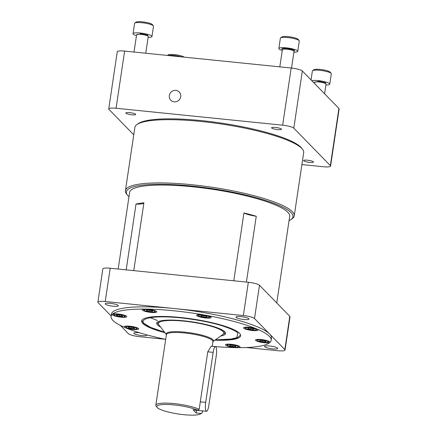 <?xml version="1.0" encoding="UTF-8"?>
<svg xmlns="http://www.w3.org/2000/svg" width="437" height="437" viewBox="0 0 437 437"><rect width="100%" height="100%" fill="white"/><g stroke="black" fill="none" stroke-linecap="round" stroke-linejoin="round"><path stroke-width="0.66" d="M181.464 56.87A9.565 1.808 -171.5 0 0 167.874 55.488M184.185 57.143A8.385 1.584 -171.5 0 0 175.969 54.805A8.385 1.584 -171.5 0 0 168.119 54.925L167.398 55.439M136.617 34.742L141.129 33.698L147.619 35.097L148.236 36.479M148.11 37.385A9.565 1.808 -171.5 0 0 151.961 36.517A9.565 1.808 -171.5 0 0 140.474 33.026A9.565 1.808 -171.5 0 0 133.045 33.693A9.565 1.808 -171.5 0 0 136.47 35.643M151.961 36.517L153.502 26.231A9.565 1.808 -171.5 0 0 153.376 25.859A9.565 1.808 -171.5 0 0 142.009 22.735A9.565 1.808 -171.5 0 0 134.809 23.085A9.565 1.808 -171.5 0 0 134.58 23.401L133.045 33.693M153.376 25.859L152.398 24.587A8.385 1.584 -171.5 0 0 142.429 21.85A8.385 1.584 -171.5 0 0 136.115 22.156L134.809 23.085M282.395 49.545L282.04 49.277C279.915 47.431 293.134 48.775 294.554 50.55L294.03 51.293M293.904 52.194A9.565 1.808 -171.5 0 0 297.755 51.326A9.565 1.808 -171.5 0 0 297.537 50.856A9.565 1.808 -171.5 0 0 287.409 47.966A9.565 1.808 -171.5 0 0 278.839 48.502A9.565 1.808 -171.5 0 0 279.052 48.977A9.565 1.808 -171.5 0 0 282.264 50.457M297.755 51.326L299.296 41.04A9.565 1.808 -171.5 0 0 299.17 40.668A9.565 1.808 -171.5 0 0 299.077 40.565A9.565 1.808 -171.5 0 0 289.862 37.8A9.565 1.808 -171.5 0 0 280.603 37.893A9.565 1.808 -171.5 0 0 280.374 38.21L278.839 48.502M299.17 40.668L298.192 39.396A8.385 1.584 -171.5 0 0 298.11 39.308A8.385 1.584 -171.5 0 0 290.031 36.883A8.385 1.584 -171.5 0 0 281.909 36.965L280.603 37.893M202.533 410.895L202.293 412.512L200.987 413.484A22.424 4.239 8.5 0 1 200.599 413.866A22.424 4.239 8.5 0 1 178.891 414.085A22.424 4.239 8.5 0 1 157.287 407.606A22.424 4.239 8.5 0 1 157.08 407.366A22.424 4.239 8.5 0 1 171.184 404.673A22.424 4.239 8.5 0 1 197.863 410.288L199.174 409.316L207.766 351.818L211.164 346.208L215.474 346.645A7.358 1.748 -84.2 0 1 216.293 355.565L208.815 405.574A7.358 1.748 -84.2 0 1 206.515 411.299A7.358 1.748 -84.2 0 1 205.696 402.379L200.288 401.832M202.293 412.512A23.543 4.452 8.5 0 1 201.839 412.981L200.599 413.866M157.08 407.366L156.146 406.153A23.543 4.452 8.5 0 1 155.834 405.241A23.543 4.452 8.5 0 1 174.128 403.608A23.543 4.452 8.5 0 1 199.174 409.316M184.108 321.162A33.108 6.26 8.5 0 1 223.127 331.607A33.108 6.26 8.5 0 1 223.875 333.251A33.108 6.26 8.5 0 1 223.083 334.349L212.961 341.554A23.871 4.512 8.5 0 0 212.857 339.669A23.871 4.512 8.5 0 0 184.725 332.142A23.871 4.512 8.5 0 0 166.393 334.578L158.822 324.746A33.108 6.26 8.5 0 1 158.385 323.462A33.108 6.26 8.5 0 1 184.108 321.162M157.03 322.539A34.796 6.582 -171.5 0 0 158.494 324.199M160.581 327.034A34.796 6.582 8.5 0 1 156.714 323.222A34.796 6.582 8.5 0 1 183.748 320.807A34.796 6.582 8.5 0 1 225.547 333.507A34.796 6.582 8.5 0 1 220.734 336.02M149.246 317.235L157.467 320.534M164.946 332.71A50.026 9.461 8.5 0 1 142.784 323.451A50.026 9.461 8.5 0 1 141.648 320.971A50.026 9.461 8.5 0 1 186.49 318.174A50.026 9.461 8.5 0 1 239.476 333.278A50.026 9.461 8.5 0 1 240.607 335.758A50.026 9.461 8.5 0 1 214.9 340.172M129.696 112.62A5.004 0.945 -171.5 0 0 125.807 112.97A5.004 0.945 -171.5 0 0 131.816 114.794A5.004 0.945 -171.5 0 0 135.705 114.45A5.004 0.945 -171.5 0 0 129.696 112.62M275.49 127.435A5.004 0.945 -171.5 0 0 271.601 127.779A5.004 0.945 -171.5 0 0 277.61 129.609A5.004 0.945 -171.5 0 0 281.499 129.259A5.004 0.945 -171.5 0 0 275.49 127.435M307.495 160.204A5.004 0.945 -171.5 0 0 303.606 160.548A5.004 0.945 -171.5 0 0 309.614 162.378A5.004 0.945 -171.5 0 0 313.504 162.029A5.004 0.945 -171.5 0 0 307.495 160.204M175.871 90.399A5.883 5.61 -44.3 0 0 169.933 93.687A5.883 5.61 -44.3 0 0 170.807 100.231A5.883 5.61 -44.3 0 0 174.166 101.832A5.883 5.61 -44.3 0 0 180.104 98.549A5.883 5.61 -44.3 0 0 179.23 92.005A5.883 5.61 -44.3 0 0 175.871 90.399M128.981 196.737A84.221 15.923 8.5 0 1 128.276 196.066A84.221 15.923 8.5 0 1 127.478 195.153L126.544 193.941A85.341 16.136 8.5 0 1 125.424 190.63L134.875 127.402A85.341 16.136 8.5 0 1 136.912 124.561L138.158 123.676A84.221 15.923 8.5 0 1 219.691 122.863A84.221 15.923 8.5 0 1 300.831 147.193A84.221 15.923 8.5 0 1 301.628 148.105L302.562 149.317A85.341 16.136 8.5 0 1 303.682 152.628L294.232 215.862A85.341 16.136 8.5 0 1 292.195 218.697L290.949 219.582A84.221 15.923 8.5 0 1 289.048 220.658M136.912 124.561A85.341 16.136 8.5 0 1 201.173 121.475A85.341 16.136 8.5 0 1 301.754 148.394A85.341 16.136 8.5 0 1 302.562 149.317M125.424 190.63A85.341 16.136 8.5 0 1 191.723 184.709A85.341 16.136 8.5 0 1 292.304 211.623A85.341 16.136 8.5 0 1 294.232 215.862M127.478 195.153A84.221 15.923 8.5 0 1 193.864 186.255A84.221 15.923 8.5 0 1 291.058 212.601A84.221 15.923 8.5 0 1 290.949 219.582M276.752 302.928L289.698 216.293A80.921 15.3 -171.5 0 0 192.498 186.757A80.921 15.3 -171.5 0 0 129.631 192.373L118.17 269.045M233.8 280.794L243.939 212.956A80.921 15.3 8.5 0 1 256.251 216.249L246.413 282.073M146.925 334.895A6.621 1.251 8.5 0 1 147.007 335.141A6.621 1.251 8.5 0 1 141.069 335.512A6.621 1.251 8.5 0 1 134.061 333.513A6.621 1.251 8.5 0 1 133.908 333.185A6.621 1.251 8.5 0 1 139.621 332.792M277.566 348.092A6.621 1.251 8.5 0 1 277.719 348.42A6.621 1.251 8.5 0 1 271.781 348.792A6.621 1.251 8.5 0 1 264.767 346.792A6.621 1.251 8.5 0 1 264.62 346.465A6.621 1.251 8.5 0 1 270.552 346.093A6.621 1.251 8.5 0 1 277.566 348.092M248.872 318.715A6.621 1.251 8.5 0 1 249.024 319.043A6.621 1.251 8.5 0 1 243.087 319.409A6.621 1.251 8.5 0 1 236.078 317.415A6.621 1.251 8.5 0 1 235.925 317.082A6.621 1.251 8.5 0 1 241.858 316.716A6.621 1.251 8.5 0 1 248.872 318.715M118.159 305.436A6.621 1.251 8.5 0 1 118.312 305.763A6.621 1.251 8.5 0 1 112.375 306.135A6.621 1.251 8.5 0 1 105.366 304.136A6.621 1.251 8.5 0 1 105.213 303.808A6.621 1.251 8.5 0 1 111.151 303.436A6.621 1.251 8.5 0 1 118.159 305.436M165.683 339.363A80.927 15.3 8.5 0 1 125.446 327.75A7.358 1.393 -171.5 0 0 133.498 329.454A7.358 1.393 -171.5 0 0 138.693 328.897A7.358 1.393 -171.5 0 0 138.524 328.531A7.358 1.393 -171.5 0 0 130.734 326.308A7.358 1.393 -171.5 0 0 124.141 326.718A7.358 1.393 -171.5 0 0 124.305 327.084A7.358 1.393 -171.5 0 0 125.446 327.75A80.927 15.3 8.5 0 1 112.921 320.419A80.927 15.3 8.5 0 1 111.091 316.404A80.927 15.3 8.5 0 1 112.304 314.296A80.927 15.3 8.5 0 1 145.341 309.085A80.927 15.3 8.5 0 1 205.199 315.164A80.927 15.3 8.5 0 1 256.814 328.979A80.927 15.3 8.5 0 1 269.339 336.31A80.927 15.3 8.5 0 1 271.169 340.325A80.927 15.3 8.5 0 1 269.957 342.433A7.358 1.393 -171.5 0 0 270.066 342.242A7.358 1.393 -171.5 0 0 269.897 341.876A7.358 1.393 -171.5 0 0 262.107 339.653A7.358 1.393 -171.5 0 0 255.514 340.068A7.358 1.393 -171.5 0 0 255.678 340.428A7.358 1.393 -171.5 0 0 262.932 342.581A7.358 1.393 -171.5 0 0 269.951 342.433A80.927 15.3 8.5 0 1 236.92 347.644A7.358 1.393 -171.5 0 0 240.033 346.978A7.358 1.393 -171.5 0 0 239.864 346.617A7.358 1.393 -171.5 0 0 232.074 344.394A7.358 1.393 -171.5 0 0 225.481 344.804A7.358 1.393 -171.5 0 0 225.645 345.17A7.358 1.393 -171.5 0 0 236.92 347.644A80.927 15.3 8.5 0 1 212.857 346.377M271.169 340.325L271.503 338.074A80.927 15.3 -171.5 0 0 269.673 334.059A80.927 15.3 -171.5 0 0 183.955 309.636A80.927 15.3 -171.5 0 0 111.43 314.154L111.091 316.404M227.426 345.35A5.517 1.043 8.5 0 1 227.371 345.29A5.517 1.043 8.5 0 1 231.719 344.706A5.517 1.043 8.5 0 1 238.089 346.432A5.517 1.043 8.5 0 1 238.083 346.891A5.517 1.043 8.5 0 1 232.741 346.945A5.517 1.043 8.5 0 1 227.426 345.35M226.819 344.564A6.255 1.18 8.5 0 1 226.759 344.498A6.255 1.18 8.5 0 1 226.677 344.252A6.255 1.18 8.5 0 1 226.683 344.241L226.677 344.252M126.085 327.264A5.517 1.043 8.5 0 1 126.031 327.204A5.517 1.043 8.5 0 1 130.379 326.625A5.517 1.043 8.5 0 1 136.748 328.351A5.517 1.043 8.5 0 1 136.743 328.804A5.517 1.043 8.5 0 1 131.4 328.859A5.517 1.043 8.5 0 1 126.085 327.264M125.479 326.477A6.255 1.18 8.5 0 1 125.419 326.412A6.255 1.18 8.5 0 1 125.337 326.166A6.255 1.18 8.5 0 1 125.343 326.16L125.337 326.166M114.139 315.033A5.517 1.043 8.5 0 1 114.084 314.973A5.517 1.043 8.5 0 1 118.438 314.389A5.517 1.043 8.5 0 1 124.802 316.115A5.517 1.043 8.5 0 1 124.796 316.574A5.517 1.043 8.5 0 1 119.454 316.628A5.517 1.043 8.5 0 1 114.139 315.033M113.533 314.247A6.255 1.18 8.5 0 1 113.473 314.181A6.255 1.18 8.5 0 1 113.391 313.935A6.255 1.18 8.5 0 1 113.396 313.924L113.391 313.935M112.364 314.853A7.358 1.393 -171.5 0 0 120.153 317.076A7.358 1.393 -171.5 0 0 126.746 316.661A7.358 1.393 -171.5 0 0 126.583 316.301A7.358 1.393 -171.5 0 0 119.328 314.148A7.358 1.393 -171.5 0 0 112.304 314.296A7.358 1.393 -171.5 0 0 112.194 314.487A7.358 1.393 -171.5 0 0 112.364 314.853M144.172 310.292A5.517 1.043 8.5 0 1 144.117 310.232A5.517 1.043 8.5 0 1 148.465 309.653A5.517 1.043 8.5 0 1 154.835 311.379A5.517 1.043 8.5 0 1 154.829 311.832A5.517 1.043 8.5 0 1 149.487 311.887A5.517 1.043 8.5 0 1 144.172 310.292M143.565 309.505A6.255 1.18 8.5 0 1 143.505 309.44A6.255 1.18 8.5 0 1 143.423 309.199A6.255 1.18 8.5 0 1 143.423 309.188L143.423 309.199M142.391 310.112A7.358 1.393 -171.5 0 0 150.186 312.335A7.358 1.393 -171.5 0 0 156.779 311.925A7.358 1.393 -171.5 0 0 156.61 311.559A7.358 1.393 -171.5 0 0 145.341 309.085A7.358 1.393 -171.5 0 0 142.227 309.751A7.358 1.393 -171.5 0 0 142.391 310.112M198.584 315.82A5.517 1.043 8.5 0 1 198.535 315.76A5.517 1.043 8.5 0 1 202.883 315.181A5.517 1.043 8.5 0 1 209.252 316.907A5.517 1.043 8.5 0 1 209.241 317.36A5.517 1.043 8.5 0 1 203.904 317.415A5.517 1.043 8.5 0 1 198.584 315.82M197.983 315.033A6.255 1.18 8.5 0 1 197.923 314.968A6.255 1.18 8.5 0 1 197.841 314.727A6.255 1.18 8.5 0 1 197.841 314.716L197.841 314.727M196.808 315.64A7.358 1.393 -171.5 0 0 204.598 317.863A7.358 1.393 -171.5 0 0 211.197 317.453A7.358 1.393 -171.5 0 0 211.027 317.087A7.358 1.393 -171.5 0 0 205.199 315.164A7.358 1.393 -171.5 0 0 196.645 315.274A7.358 1.393 -171.5 0 0 196.808 315.64M245.512 328.378A5.517 1.043 8.5 0 1 245.457 328.318A5.517 1.043 8.5 0 1 249.806 327.739A5.517 1.043 8.5 0 1 256.175 329.465A5.517 1.043 8.5 0 1 256.169 329.919A5.517 1.043 8.5 0 1 250.827 329.973A5.517 1.043 8.5 0 1 245.512 328.378M244.906 327.592A6.255 1.18 8.5 0 1 244.846 327.526A6.255 1.18 8.5 0 1 244.764 327.28A6.255 1.18 8.5 0 1 244.764 327.275L244.764 327.28M243.731 328.198A7.358 1.393 -171.5 0 0 251.526 330.421A7.358 1.393 -171.5 0 0 258.12 330.011A7.358 1.393 -171.5 0 0 257.95 329.645A7.358 1.393 -171.5 0 0 256.814 328.979A7.358 1.393 -171.5 0 0 248.757 327.275A7.358 1.393 -171.5 0 0 243.567 327.832A7.358 1.393 -171.5 0 0 243.731 328.198M257.453 340.609A5.517 1.043 8.5 0 1 257.404 340.549A5.517 1.043 8.5 0 1 261.752 339.97A5.517 1.043 8.5 0 1 268.121 341.696A5.517 1.043 8.5 0 1 268.116 342.149A5.517 1.043 8.5 0 1 262.774 342.204A5.517 1.043 8.5 0 1 257.453 340.609M256.852 339.822A6.255 1.18 8.5 0 1 256.792 339.757A6.255 1.18 8.5 0 1 256.71 339.516A6.255 1.18 8.5 0 1 256.71 339.505L256.71 339.516M269.083 341.352L269.077 341.363A6.255 1.18 8.5 0 1 269.077 341.363A6.255 1.18 8.5 0 1 268.93 341.57L268.116 342.149M259.895 340.379L262.948 340.516L265.838 341.286L265.68 341.925L262.632 341.794L259.742 341.018L259.895 340.379M265.778 341.27L265.68 341.925M262.632 341.794L262.823 340.51M257.136 329.132L257.136 329.121A6.255 1.18 8.5 0 1 257.136 329.132A6.255 1.18 8.5 0 1 256.983 329.34L256.169 329.919M247.954 328.149L251.002 328.28L253.892 329.056L253.733 329.695L250.685 329.564L247.795 328.788L247.954 328.149M253.831 329.039L253.733 329.695M250.685 329.564L250.876 328.274M210.208 316.574L210.213 316.563A6.255 1.18 8.5 0 1 210.208 316.574A6.255 1.18 8.5 0 1 210.06 316.781L209.241 317.36M201.025 315.59L204.074 315.722L206.969 316.497L206.81 317.136L203.762 317.005L200.867 316.23L201.025 315.59M206.909 316.481L206.81 317.136M203.762 317.005L203.953 315.716M155.796 311.035L155.796 311.046A6.255 1.18 8.5 0 1 155.796 311.046A6.255 1.18 8.5 0 1 155.643 311.253L154.829 311.832M146.613 310.062L149.662 310.194L152.551 310.969L152.393 311.608L149.345 311.477L146.455 310.702L146.613 310.062M152.491 310.953L152.393 311.608M149.345 311.477L149.536 310.188M125.763 315.776L125.763 315.787A6.255 1.18 8.5 0 1 125.763 315.787A6.255 1.18 8.5 0 1 125.616 315.995L124.796 316.574M116.581 314.804L119.629 314.935L122.518 315.711L122.36 316.35L119.312 316.213L116.422 315.443L116.581 314.804M122.458 315.694L122.36 316.35M119.312 316.213L119.503 314.93M137.71 328.018L137.71 328.007A6.255 1.18 8.5 0 1 137.71 328.018A6.255 1.18 8.5 0 1 137.557 328.225L136.743 328.804M128.511 327.034L131.548 327.166L134.454 327.936L134.323 328.58L131.286 328.449L128.38 327.679L128.511 327.034M134.421 327.925L134.323 328.58M131.286 328.449L131.477 327.16M239.05 346.093L239.05 346.104A6.255 1.18 8.5 0 1 239.05 346.104A6.255 1.18 8.5 0 1 238.897 346.312L238.083 346.891M229.867 345.121L232.916 345.252L235.805 346.028L235.647 346.667L232.599 346.53L229.709 345.76L229.867 345.121M235.745 346.011L235.647 346.667M232.599 346.53L232.79 345.246M111.151 316.017L98.09 302.644A9.461 1.792 8.5 0 1 97.877 302.175L102.848 268.892A9.461 1.792 8.5 0 1 110.2 268.236L248.342 282.269L243.365 315.552A9.461 1.792 8.5 0 1 254.514 318.535L284.842 349.584A9.461 1.792 8.5 0 1 285.055 350.053A9.461 1.792 8.5 0 1 277.703 350.709L246.282 347.519M243.365 315.552L105.224 301.519L110.2 268.236M97.877 302.175A9.461 1.792 8.5 0 1 105.224 301.519M120.29 325.374L128.412 333.693A9.461 1.792 8.5 0 0 139.567 336.676L165.361 339.298M248.342 282.269A9.461 1.792 8.5 0 1 259.491 285.252L289.813 316.306A9.461 1.792 8.5 0 1 290.026 316.776L285.055 350.053M126.184 269.858L136.022 204.035A14.017 2.649 -171.5 0 0 143.893 202.866M136.022 204.035A80.921 15.3 8.5 0 1 143.904 202.79L133.766 270.629M243.939 212.956A14.017 2.649 -171.5 0 0 256.251 216.249M133.766 134.809L108.944 109.387A9.456 1.786 8.5 0 1 108.731 108.917A9.456 1.786 8.5 0 1 116.073 108.261L282.652 125.184A9.456 1.786 8.5 0 1 293.801 128.167L330.367 165.612A9.456 1.786 8.5 0 1 330.58 166.082A9.456 1.786 8.5 0 1 323.233 166.737L301.896 164.569M116.073 108.261L124.621 51.091A9.456 1.786 -171.5 0 0 117.274 51.752L108.731 108.917M124.621 51.091L291.2 68.014L282.652 125.184M293.801 128.167L302.344 70.996A9.456 1.786 -171.5 0 0 291.2 68.014M302.344 70.996L338.91 108.442L330.367 165.612M330.58 166.082L339.123 108.911A9.456 1.786 -171.5 0 0 338.91 108.442M223.558 333.923A34.796 6.582 -171.5 0 0 225.443 332.765M200.987 413.484L196.158 412.998L196.563 410.288M196.158 412.998L193.039 409.797L197.863 410.288M207.766 351.818L213.169 352.364L205.696 402.379M213.169 352.364A7.358 1.748 -84.2 0 1 215.474 346.645M194.826 409.982A7.358 1.748 95.8 0 0 195.137 410.141L206.515 411.299M314.416 82.325L318.928 81.277L325.418 82.675L326.035 84.062M325.909 84.964A9.565 1.808 -171.5 0 0 329.76 84.101A9.565 1.808 -171.5 0 0 318.273 80.61A9.565 1.808 -171.5 0 0 311.783 80.665M329.76 84.101L331.301 73.809A9.565 1.808 -171.5 0 0 331.175 73.438A9.565 1.808 -171.5 0 0 319.808 70.319A9.565 1.808 -171.5 0 0 312.608 70.663A9.565 1.808 -171.5 0 0 312.379 70.985L311.046 79.911M331.175 73.438L330.197 72.171A8.385 1.584 -171.5 0 0 320.228 69.434A8.385 1.584 -171.5 0 0 313.913 69.734L312.608 70.663M145.745 53.238L148.236 36.544A5.883 1.114 -171.5 0 0 141.167 34.397A5.883 1.114 -171.5 0 0 136.595 34.807L136.65 34.687M291.539 68.052L294.03 51.358A5.883 1.114 -171.5 0 0 293.899 51.063A5.883 1.114 -171.5 0 0 287.666 49.288A5.883 1.114 -171.5 0 0 282.389 49.616L282.373 49.441M212.83 341.647L212.961 341.576A23.543 4.452 -171.5 0 0 184.682 332.983A23.543 4.452 -171.5 0 0 166.393 334.616L166.497 334.726M164.574 332.224L150.317 327.302L144.418 323.62C139.54 320.359 146.439 314.498 180.874 317.863C197.923 319.824 211.748 322.49 222.346 325.86C231.517 328.93 236.679 331.35 237.843 333.109L236.761 337.697L229.294 339.429L215.397 339.817M289.813 316.306L284.842 349.584M254.514 318.535L259.491 285.252M326.018 83.997L326.035 84.128A5.883 1.114 -171.5 0 0 318.966 81.976A5.883 1.114 -171.5 0 0 314.394 82.385L314.449 82.271M134.017 52.047L136.595 34.807M279.811 66.861L282.389 49.616M141.888 320.299L143.451 323.156L147.761 326.16L156.905 329.951L164.612 332.278M215.343 339.86L233.134 338.959L237.433 337.719L240.574 335.048M212.251 346.317L212.961 341.576M223.875 333.251L224.17 331.251M227.371 345.29L226.759 344.498M126.031 327.204L125.419 326.412M114.084 314.973L113.473 314.181M144.117 310.232L143.505 309.44M198.535 315.76L197.923 314.968M245.457 328.318L244.846 327.526M257.404 340.549L256.792 339.757M158.385 323.462L158.686 321.468M155.834 405.241L166.393 334.616M324.593 93.78L326.035 84.128M314.274 83.21L314.394 82.385"/></g></svg>
